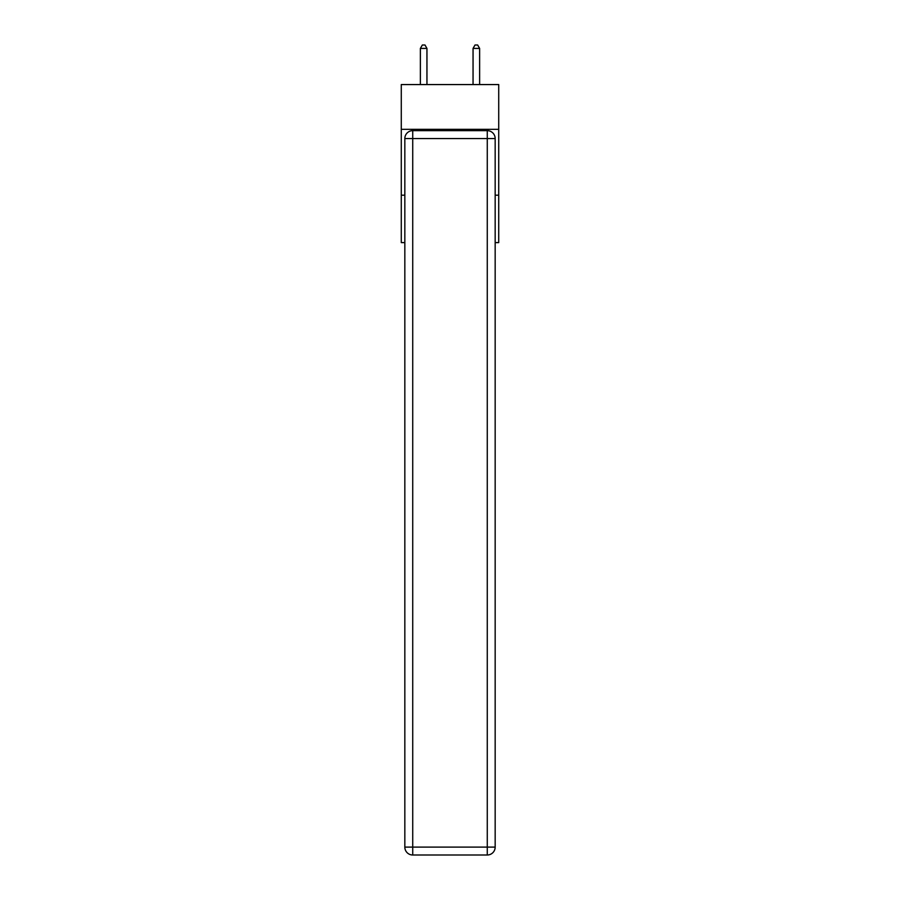 <?xml version="1.0" encoding="UTF-8"?>
<svg xmlns="http://www.w3.org/2000/svg" width="900" height="900" viewBox="0 0 900 900"><rect width="100%" height="100%" fill="white"/><g stroke="black" fill="none" stroke-linecap="round" stroke-linejoin="round"><path stroke-width="1.35" d="M498.724 129.341L498.724 84.566L401.276 84.566L401.276 129.341L498.724 129.341L498.724 242.606L495.169 242.606M404.831 195.188L401.276 195.188L401.276 129.341M498.724 195.188L495.169 195.188M401.276 195.188L401.276 242.606L404.831 242.606M412.729 130.657L487.271 130.657A7.897 7.897 0 0 1 495.169 138.555L495.169 847.102A7.897 7.897 0 0 1 487.271 855L412.729 855L412.729 847.102L487.271 847.102L487.271 138.555L412.729 138.555L412.729 847.102L404.831 847.102L404.831 138.555L412.729 138.555L412.729 130.657A7.897 7.897 0 0 0 404.831 138.555A7.897 7.897 0 0 1 412.729 130.657M404.831 847.102A7.897 7.897 0 0 0 412.729 855A7.897 7.897 0 0 1 404.831 847.102M426.949 84.566L426.949 48.42L420.368 48.42L420.368 84.566M420.368 48.42L422.348 45L424.98 45L426.949 48.42M479.632 84.566L479.632 48.42L473.051 48.42L473.051 84.566M473.051 48.42L475.02 45L477.652 45L479.632 48.42M487.271 855A7.897 7.897 0 0 0 495.169 847.102L487.271 847.102L487.271 855M495.169 138.555A7.897 7.897 0 0 0 487.271 130.657L487.271 138.555L495.169 138.555"/></g></svg>
